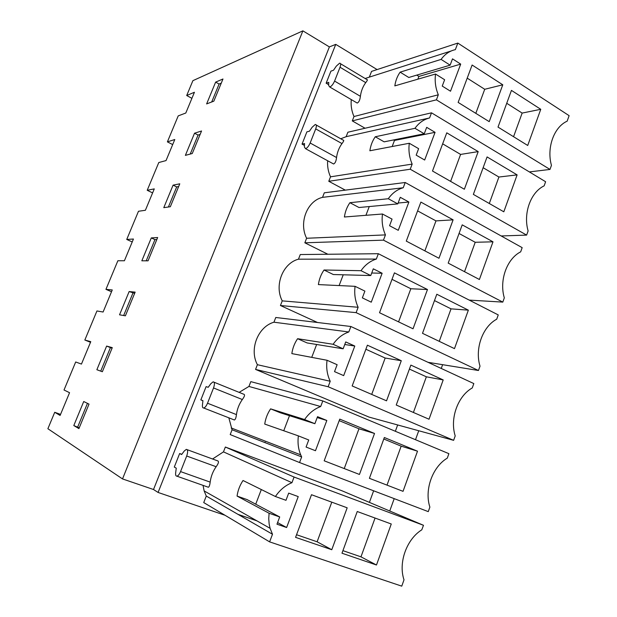 <?xml version="1.0" encoding="UTF-8"?>
<svg xmlns="http://www.w3.org/2000/svg" width="617" height="617" viewBox="0 0 617 617"><rect width="100%" height="100%" fill="white"/><g stroke="black" fill="none" stroke-linecap="round" stroke-linejoin="round"><path stroke-width="0.93" d="M502.778 84.799L489.227 121.649L458.138 102.414L472.113 65.024L502.778 84.799L484.723 89.28L467.208 78.151M484.723 89.28L475.807 113.351M435.533 74.032C434.623 81.182 435.54 88.108 438.309 94.81L436.412 99.838L549.994 169.436L551.444 165.356C546.492 147.772 553.95 127.033 567.162 121.163L569.121 115.672L457.829 43.082L455.354 49.645C449.639 50.895 444.888 54.149 441.101 59.402L400.124 72.158C397.34 76.099 395.574 80.673 394.826 85.886L435.533 74.032L444.633 79.74L442.242 86.079L450.51 91.223L460.698 64.106L452.508 58.862L450.132 65.155L441.101 59.402M540.762 109.302L527.72 145.473L498.012 127.087L511.447 90.391L540.762 109.302L522.144 113.073L513.56 136.712M506.727 103.278L522.144 113.073M460.698 64.106L418.897 76.446L416.753 75.112M417.856 79.177L418.897 76.446M450.132 65.155L408.786 77.487L400.124 72.158M215.634 82.115L206.626 103.918L213.829 101.173L222.968 78.999L215.634 82.115L219.097 84.043L221.264 83.141M219.097 84.043L211.7 101.99M451.166 50.98L369.321 77.125L371.55 71.395L457.829 43.082M351.274 99.592C350.711 105.461 351.613 111.106 353.988 116.528L438.309 94.81M353.988 116.528L352.284 120.901L436.412 99.838M352.284 120.901L365.056 128.236M529.363 171.919L549.994 169.436M369.321 77.125L365.141 78.513M340.553 63.736L366.884 79.562C367.832 79.439 367.454 80.465 365.734 82.632C362.858 86.527 361.084 91.085 360.39 96.306C359.95 100.093 358.878 102.337 357.189 103.047L329.725 86.982C331.476 86.357 333.087 84.39 334.576 81.074L360.39 96.306M355.77 102.221L357.189 103.047M191.91 98.334L186.704 95.519L192.89 80.665L302.885 30.85L329.385 46.915L335.748 44.37L377.103 69.574M186.704 95.519L194.432 92.257L185.802 113.019L178.22 115.888L167.392 141.871L174.796 139.511L166.035 160.582L158.785 162.533L147.216 190.291L154.273 188.887L145.381 210.281L138.478 211.269L126.74 239.442L133.434 239.026L124.403 260.76L117.87 260.744L105.947 289.35L112.263 289.951L103.093 312.017L96.938 310.968L84.838 340.021L90.768 341.671L81.452 364.084L75.69 361.978L64.014 389.998L69.559 392.697L60.104 415.457L54.728 412.287L47.879 428.722L122.521 478.923L302.885 30.85M442.62 364.686L441.255 368.457M418.742 430.743L415.503 439.713M394.209 498.636L389.736 510.999M397.656 424.951L395.35 431.283M373.64 490.793L369.406 502.385M335.748 44.37L158.083 492.451L153.517 489.512L329.385 46.915M225.004 515.264L158.083 492.451M225.352 447.032L294.078 477.041L291.949 482.687C285.293 485.425 279.786 490.037 275.413 496.515L285.98 500.31L288.687 493.122L298.235 496.592L286.62 527.527L276.971 524.195L279.702 516.953L269.089 513.251L268.734 518.774L269.174 524.18L270.107 528.337L272.49 534.253L269.614 541.873L401.76 586.15L404.004 579.833C398.166 562.719 406.618 539.212 421.797 529.818L423.486 525.291L341.911 490.746L225.352 447.032L223.47 451.875L212.572 458.994M237.977 514.339L256.903 520.848M269.614 541.873L203.733 502.577L206.279 496.06L272.49 534.253M203.047 485.378L204.142 490.916L206.279 496.06M181.807 454.313L179.647 453.526L174.287 467.061L176.261 468.149L175.66 472.784C175.429 475.059 175.845 476.193 176.925 476.177C178.19 475.838 179.4 474.311 180.55 471.596L210.173 482.108C210.906 476.517 212.896 471.388 216.143 466.722C218.711 463.182 219.143 461.2 217.423 460.776L187.152 449.67M428.036 362.318L478.468 370.501L480.011 366.159C474.643 348.782 482.571 326.717 496.724 319.19L498.243 314.917L378.344 253.71L300.271 254.551L298.466 259.186C282.81 263.189 274.071 285.386 282.239 300.872L280.434 305.508L317.508 322.498M255.561 369.421L369.059 417.1L453.626 440.33L328.151 386.743L255.561 369.421L257.397 364.701L330.218 381.26L328.151 386.743M453.626 440.33L455.207 435.895C449.685 418.596 457.783 396.068 472.267 387.939L473.817 383.573L350.88 326.501L275.776 317.485L273.94 322.205C257.945 326.732 249.037 349.361 257.397 364.701M501.197 235.964L526.633 235.1L528.113 230.935C523.031 213.413 530.643 192.242 544.155 185.84L545.613 181.737L431.507 112.826L347.88 132.223L346.145 136.681L340.746 138.786M327.65 160.752C327.257 166.374 328.213 171.727 330.519 176.824L328.784 181.282L345.319 190.136M304.459 145.45L302.037 144.123L306.896 131.845L309.433 131.213L312.187 127.202L315.272 124.487C316.583 124.541 316.729 126.007 315.711 128.899L310.15 143.005L336.55 157.528L336.604 157.119C337.329 152.121 339.049 147.718 341.764 143.908M469.228 300.101L502.801 302.106L504.313 297.857C499.084 280.396 506.858 258.793 520.679 251.836L522.167 247.648L405.215 182.501L324.295 192.812L322.529 197.355C307.204 200.857 298.636 222.629 306.61 238.262L304.844 242.805L327.897 254.258M228.83 417.809L232.077 429.771L230.203 434.584L299.546 462.542L428.267 511.632L429.879 507.105C424.203 489.898 432.471 466.884 447.294 458.13L448.883 453.672L322.799 400.927L250.81 381.63L248.936 386.443L239.118 392.366M200.849 399.909L202.939 400.634L202.438 405.007C202.253 407.035 202.669 408.038 203.695 407.999C205.045 407.621 206.325 406.032 207.52 403.225L213.536 387.962C214.832 384.121 214.693 382.085 213.127 381.83L210.875 383.651L208.214 387.299L206.101 386.643L200.849 399.909L202.931 400.734M328.684 84.691L326.138 83.202L330.905 71.156L333.535 70.222L336.311 66.135L339.612 63.173C340.846 63.196 340.985 64.546 340.029 67.238L334.576 81.074M153.517 489.512L122.521 478.923M141.841 260.798L148.057 260.814L157.651 237.522L151.288 237.915L141.841 260.798M112.279 347.649L106.625 346.083L96.861 369.722L102.353 371.735L112.279 347.649M163.79 207.659L170.338 206.726L179.778 183.812L173.084 185.146L163.79 207.659M201.551 130.981L194.525 133.218L185.378 155.368L192.265 153.517L201.551 130.981M129.138 291.556L119.536 314.817L125.398 315.811L135.154 292.126L129.138 291.556L134.653 293.345M73.801 425.553L83.727 401.513L89.01 404.12L78.914 428.614L73.801 425.553L79.231 427.859M172.683 144.586L167.392 141.871M342.921 550.649L360.968 556.842L375.059 518.049M376.478 565.01L341.98 553.218L357.251 511.508L391.263 523.995L376.478 565.01L360.968 556.842M294.078 477.041L423.486 525.291M331.769 549.724L347.178 507.814L311.5 494.718L295.566 537.345L331.769 549.724L317.115 541.788L296.546 534.723M286.62 527.527L277.573 522.584M279.702 516.953L247.116 499.608L237.059 496.068C237.869 490.446 239.859 485.255 243.029 480.504L275.413 496.515M269.089 513.251L237.059 496.068M255.723 504.189L261.315 489.543M223.47 451.875L291.949 482.687M207.605 486.983L208.392 487.253C209.248 486.759 209.842 485.039 210.173 482.108M54.728 412.287L60.543 414.385M331.792 502.169L317.115 541.788M87.452 403.348L77.711 426.956M152.607 192.897L147.216 190.291M190.229 154.065L198.065 135.069L200.132 134.421M198.065 135.069L194.525 133.218M330.519 176.824L412.164 164.099C409.326 157.443 408.369 150.494 409.295 143.26L369.868 150.772C370.624 145.496 372.429 140.83 375.275 136.766L414.979 128.305C418.866 122.876 423.725 119.42 429.579 117.947L346.145 136.681M392.165 146.522L394.479 140.445L393.6 139.943M409.295 143.26L418.627 148.674L416.182 155.145L424.666 160.027L435.07 132.331L426.679 127.341L424.249 133.773L384.136 141.841L375.275 136.766M483.134 167.716L498.914 177.033L489.296 203.502M328.784 181.282L410.228 169.228L526.633 235.1M412.164 164.099L410.228 169.228M431.507 112.826L429.579 117.947M332.247 163.258L333.604 163.991C335.147 163.312 336.134 161.16 336.55 157.536M424.249 133.773L414.979 128.305M435.07 132.331L394.479 140.445M517.115 174.881L503.811 211.801L473.362 194.394L487.083 156.926L517.115 174.881L498.914 177.033M446.77 132.825L432.494 171.017L464.362 189.242L478.198 151.612L446.77 132.825M478.198 151.612L460.598 154.42L450.611 181.375M460.598 154.42L442.659 143.83M132.215 241.941L126.74 239.442M168.402 206.996L176.686 186.92L178.66 186.542M176.686 186.92L173.084 185.146M306.61 238.262L385.448 234.9C382.525 228.298 381.537 221.333 382.486 214.006L344.394 216.999C345.165 211.654 347.001 206.888 349.908 202.7L388.294 198.728C392.265 193.106 397.248 189.442 403.24 187.738L322.529 197.355M365.927 215.302L369.267 206.548M382.486 214.006L392.057 219.112L389.558 225.729L398.258 230.326L408.886 202.021L400.279 197.309L397.803 203.888L358.986 207.513L349.908 202.7M459.056 233.473L475.213 242.28L464.532 271.696M304.844 242.805L383.465 240.144L502.801 302.106M385.448 234.9L383.465 240.144M405.215 182.501L403.24 187.738M397.803 203.888L388.294 198.728M408.886 202.021L398.119 203.047M492.991 241.818L479.401 279.501L448.204 263.12L462.21 224.858L492.991 241.818L475.213 242.28M420.887 202.091L406.294 241.108L438.972 258.268L453.102 219.845L420.887 202.091M453.102 219.845L435.972 220.894L424.874 250.864M435.972 220.894L417.601 210.875M111.523 291.733L105.947 289.35M146.221 260.806L154.96 239.612L156.834 239.504M154.96 239.612L151.288 237.915M282.239 300.872L358.138 307.274C355.137 300.734 354.119 293.746 355.076 286.327L318.387 284.591C319.174 279.185 321.048 274.318 324.025 269.999L361.014 270.701C365.079 264.886 370.185 261.006 376.331 259.063L298.466 259.186M339.119 285.571L343.229 274.796M355.076 286.327L364.894 291.108L362.349 297.872L371.264 302.176L382.131 273.246L373.3 268.827L370.771 275.544L333.319 274.526L324.025 269.999M434.484 300.579L451.035 308.855L439.242 341.332M280.434 305.508L356.117 312.634L478.468 370.501M358.138 307.274L356.117 312.634M378.344 253.71L376.331 259.063M370.771 275.544L361.014 270.701M382.131 273.246L371.719 273.015M468.357 310.15L454.482 348.628L422.498 333.319L436.805 294.24L468.357 310.15L451.035 308.855M394.433 272.861L379.524 312.734L413.035 328.784L427.473 289.527L394.433 272.861M427.473 289.527L410.837 288.748L398.574 321.858M410.837 288.748L392.011 279.331M90.514 342.296L84.838 340.021M132.879 293.168L123.662 315.518M330.218 381.26C327.133 374.781 326.077 367.786 327.049 360.266L291.841 353.603C292.635 348.127 294.556 343.16 297.595 338.702L333.126 344.286C337.291 338.27 342.52 334.167 348.813 331.969L273.94 322.205M311.732 357.366L316.644 344.487M327.049 360.266L337.129 364.709L334.522 371.627L343.677 375.622L354.79 346.044L345.728 341.926L343.137 348.798L307.119 342.936L297.595 338.702M409.403 369.074L426.355 376.802L413.405 412.464M350.88 326.501L348.813 331.969M343.137 348.798L333.126 344.286M354.79 346.044L344.756 344.502M443.199 379.925L429.031 419.228L396.237 405.03L410.86 365.102L443.199 379.925L426.355 376.802M367.393 345.188L352.16 385.949L386.535 400.826L401.289 360.721L367.393 345.188M401.289 360.721L385.178 358.03L371.704 394.41M385.178 358.03L365.881 349.237M264.909 442.59L265.079 442.142M100.725 371.141L110.428 347.61L112.101 348.073M110.428 347.61L106.625 346.083M231.205 427.951L300.695 454.837C298.266 448.929 297.502 442.613 298.389 435.887L264.732 424.08C265.541 418.527 267.5 413.459 270.608 408.855L304.605 419.545C308.87 413.321 314.23 408.978 320.686 406.518L248.936 386.443M283.743 430.743L289.489 415.673M298.389 435.887L308.739 439.975L306.071 447.047L315.472 450.718L326.825 420.478L317.531 416.676L314.878 423.702L280.365 412.788L270.608 408.855M383.797 439.011L401.166 446.16L387.013 485.132M232.077 429.771L301.667 456.927L299.546 462.542M322.799 400.927L320.686 406.518M300.695 454.837L301.667 456.927M214.006 382.193L243.584 394.17C245.165 394.487 244.748 396.276 242.327 399.531C239.141 404.058 237.175 409.079 236.442 414.601C236.095 417.663 235.424 419.46 234.437 420L233.519 419.637M314.878 423.702L304.605 419.545M326.825 420.478L317.192 417.562M417.508 451.189L403.04 491.333L369.406 478.314L384.345 437.515L417.508 451.189L401.166 446.16M339.759 419.12L324.18 460.799L359.449 474.458L374.527 433.466L339.759 419.12M374.527 433.466L358.971 428.792L344.24 468.565M358.971 428.792L339.188 420.647M329.725 86.982L328.66 85.508L328.753 82.331L326.138 83.202M316.236 125.027L343.137 140.121C344.201 140.074 343.816 141.224 341.98 143.584L341.756 143.9M333.604 163.999L305.508 148.666L304.382 146.946L304.551 143.545L302.037 144.123M305.508 148.666C307.181 148.103 308.731 146.214 310.15 143.005M179.647 453.526L181.637 454.536L184.267 450.996L186.326 449.369C187.938 449.693 188.062 451.906 186.696 456.017L180.55 471.596M231.637 428.9L231.899 428.221M340.029 67.238L365.734 82.632M315.711 128.899L341.98 143.584M186.696 456.017L216.143 466.722M207.52 403.225L236.442 414.601M213.536 387.962L242.327 399.531M204.142 490.916L270.107 528.337M176.925 476.177L208.392 487.253M203.695 407.999L234.437 420"/></g></svg>

